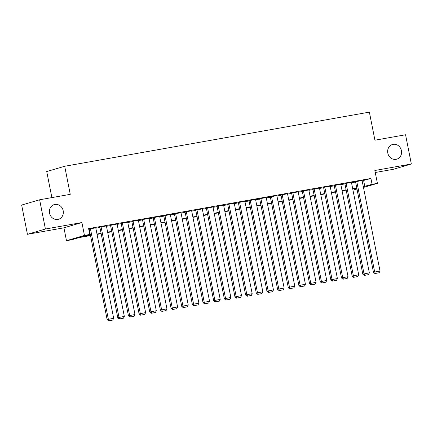 <?xml version="1.0" encoding="UTF-8"?>
<svg xmlns="http://www.w3.org/2000/svg" width="433" height="433" viewBox="0 0 433 433"><rect width="100%" height="100%" fill="white"/><g stroke="black" fill="none" stroke-linecap="round" stroke-linejoin="round"><path stroke-width="0.65" d="M63.186 210.73A7.637 6.917 -106.4 0 1 58.52 219.271A7.637 6.917 -106.4 0 1 49.551 213.155A7.637 6.917 -106.4 0 1 54.217 204.614A7.637 6.917 -106.4 0 1 63.186 210.73M401.423 150.635A7.637 6.917 -106.4 0 1 396.758 159.176A7.637 6.917 -106.4 0 1 387.789 153.055A7.637 6.917 -106.4 0 1 392.455 144.514A7.637 6.917 -106.4 0 1 401.423 150.635M90.497 235.574L79.087 237.603L71.802 239.741L66.476 240.688L84.451 235.411L89.777 234.464L82.487 236.602L90.421 235.195M63.927 227.818L81.902 222.54L45.416 229.025L39.625 199.781L21.65 205.058L27.441 234.302L63.927 227.818L66.476 240.688M51.879 197.605L46.721 171.544L64.696 166.267L369.371 112.131L374.929 140.205L405.559 134.76L411.35 164.004L374.864 170.488L377.408 183.359L363.466 187.451M375.259 172.502L393.375 169.287L411.35 164.004M356.987 189.069L354.113 189.584L356.927 188.756M353.95 188.766L354.113 189.584M45.416 229.025L27.441 234.302M95.758 227.812L89.209 229.057M106.415 225.923L99.861 227.168M117.067 224.029L110.512 225.274M127.719 222.134L121.17 223.379M138.371 220.24L131.821 221.485M149.028 218.351L142.473 219.596M159.68 216.457L153.125 217.702M170.331 214.562L163.782 215.807M180.983 212.673L174.434 213.918M191.64 210.779L185.086 212.024M202.292 208.885L195.738 210.129M212.944 206.99L206.395 208.235M223.596 205.101L217.047 206.346M234.253 203.207L227.698 204.452M244.905 201.313L238.35 202.557M255.557 199.424L249.007 200.668M266.208 197.529L259.659 198.774M276.866 195.635L270.311 196.88M287.517 193.746L280.963 194.985M298.169 191.851L291.62 193.096M308.821 189.957L302.272 191.202M319.478 188.063L312.924 189.308M330.13 186.174L323.575 187.419M340.782 184.279L334.233 185.524M351.434 182.385L344.885 183.63M362.161 180.859L370.924 178.456L88.619 228.613L89.777 234.464M88.781 229.43L89.263 229.344M95.834 228.175L99.92 227.449M106.486 226.286L110.572 225.561M117.137 224.391L121.224 223.666M127.795 222.497L131.876 221.772M138.446 220.608L142.533 219.877M149.098 218.714L153.185 217.988M159.75 216.819L163.836 216.094M170.407 214.925L174.488 214.2M181.059 213.036L185.145 212.311M191.711 211.142L195.797 210.416M202.363 209.247L206.449 208.522M213.02 207.358L217.101 206.633M223.672 205.464L227.758 204.739M234.323 203.57L238.41 202.844M244.975 201.675L249.062 200.95M255.632 199.786L259.713 199.061M266.284 197.892L270.371 197.167M276.936 195.997L281.022 195.272M287.588 194.108L291.674 193.383M298.245 192.214L302.326 191.489M308.897 190.32L312.983 189.594M319.549 188.431L323.635 187.7M330.2 186.536L334.287 185.811M340.852 184.642L344.939 183.917M351.509 182.748L355.596 182.022M362.091 180.496L355.536 181.736M81.902 222.54L84.451 235.411M370.924 178.456L372.082 184.301L377.408 183.359M39.625 199.781L70.254 194.341L64.696 166.267M356.824 188.252L352.743 188.977M346.173 190.147L342.086 190.872M335.521 192.041L331.434 192.766M324.869 193.93L320.783 194.661M314.212 195.824L310.131 196.55M303.56 197.719L299.474 198.444M292.908 199.613L288.822 200.338M282.256 201.502L278.17 202.227M271.599 203.396L267.518 204.122M260.947 205.291L256.861 206.016M250.296 207.18L246.209 207.905M239.644 209.074L235.557 209.799M228.987 210.968L224.906 211.694M218.335 212.863L214.248 213.588M207.683 214.752L203.597 215.477M197.031 216.646L192.945 217.371M186.374 218.541L182.293 219.266M175.722 220.429L171.636 221.155M165.07 222.324L160.984 223.049M154.419 224.218L150.332 224.944M143.761 226.107L139.68 226.838M133.11 228.002L129.023 228.727M122.458 229.896L118.371 230.621M111.806 231.79L107.72 232.516M101.149 233.679L97.068 234.405M363.319 186.704L372.082 184.301M96.992 234.026L101.078 233.3M107.644 232.131L111.73 231.406M118.296 230.242L122.382 229.517M128.953 228.348L133.034 227.623M139.605 226.454L143.691 225.728M150.256 224.565L154.343 223.834M160.908 222.67L164.995 221.945M171.56 220.776L175.646 220.051M182.217 218.881L186.304 218.156M192.869 216.993L196.955 216.267M203.521 215.098L207.607 214.373M214.173 213.204L218.259 212.479M224.83 211.315L228.911 210.584M235.482 209.42L239.568 208.695M246.133 207.526L250.22 206.801M256.785 205.632L260.872 204.906M267.442 203.743L271.523 203.017M278.094 201.848L282.181 201.123M288.746 199.954L292.832 199.229M299.398 198.065L303.484 197.334M310.055 196.171L314.136 195.445M320.707 194.276L324.793 193.551M331.359 192.382L335.445 191.657M342.01 190.493L346.097 189.768M352.668 188.599L356.749 187.873M363.639 180.593L364.797 186.444M362.08 180.437L380.006 270.977L373.463 272.276L374.929 273.548L379.14 272.747L374.929 273.548M355.525 181.681L373.463 272.276M356.749 181.384L374.68 271.924L375.416 273.407M379.14 272.747L380.006 270.977M351.423 182.325L369.354 272.866L362.811 274.17L364.277 275.442L368.488 274.636L364.277 275.442M344.874 183.57L362.811 274.17M346.097 183.273L364.023 273.813L364.759 275.301M368.488 274.636L369.354 272.866M340.771 184.22L358.697 274.76L352.159 276.065L353.62 277.337L357.837 276.53L353.62 277.337M334.216 185.465L352.159 276.065M335.445 185.167L353.371 275.707L354.107 277.19M357.837 276.53L358.697 274.76M330.119 186.114L348.045 276.655L341.507 277.959L342.968 279.231L347.185 278.424L342.968 279.231M323.565 187.359L341.507 277.959M324.793 187.061L342.72 277.602L343.456 279.085M347.185 278.424L348.045 276.655M319.467 188.009L337.394 278.549L330.85 279.848L332.317 281.12L336.528 280.313L332.317 281.12M312.913 189.253L330.85 279.848M314.136 188.95L332.068 279.491L332.804 280.979M336.528 280.313L337.394 278.549M308.81 189.898L326.742 280.438L320.198 281.742L321.665 283.014L325.876 282.208L321.665 283.014M302.261 191.142L320.198 281.742M303.484 190.845L321.41 281.385L322.147 282.873M325.876 282.208L326.742 280.438M298.158 191.792L316.085 282.332L309.546 283.637L311.008 284.909L315.224 284.102L311.008 284.909M291.604 193.037L309.546 283.637M292.832 192.739L310.759 283.279L311.495 284.762M315.224 284.102L316.085 282.332M287.507 193.686L305.433 284.227L298.894 285.526L300.356 286.798L304.572 285.996L300.356 286.798M280.952 194.931L298.894 285.526M282.181 194.634L300.107 285.174L300.843 286.657M304.572 285.996L305.433 284.227M276.855 195.575L294.781 286.116L288.237 287.42L289.704 288.692L293.915 287.885L289.704 288.692M270.3 196.82L288.237 287.42M271.523 196.522L289.455 287.063L290.191 288.551M293.915 287.885L294.781 286.116M266.198 197.47L284.129 288.01L277.585 289.314L279.052 290.586L283.263 289.78L279.052 290.586M259.648 198.715L277.585 289.314M260.872 198.417L278.798 288.957L279.534 290.44M283.263 289.78L284.129 288.01M255.546 199.364L273.472 289.904L266.934 291.209L268.395 292.475L272.611 291.674L268.395 292.475M248.991 200.609L266.934 291.209M250.22 200.311L268.146 290.852L268.882 292.335M272.611 291.674L273.472 289.904M244.894 201.258L262.82 291.793L256.282 293.098L257.743 294.37L261.96 293.563L257.743 294.37M238.339 202.503L256.282 293.098M239.568 202.2L257.494 292.74L258.23 294.229M261.96 293.563L262.82 291.793M234.242 203.147L252.168 293.688L245.625 294.992L247.091 296.264L251.308 295.458L247.091 296.264M227.688 204.392L245.625 294.992M228.911 204.095L246.842 294.635L247.579 296.123M251.308 295.458L252.168 293.688M223.585 205.042L241.517 295.582L234.973 296.886L236.44 298.158L240.651 297.352L236.44 298.158M217.036 206.287L234.973 296.886M218.259 205.989L236.185 296.529L236.921 298.012M240.651 297.352L241.517 295.582M212.933 206.936L230.859 297.476L224.321 298.775L225.782 300.047L229.999 299.246L225.782 300.047M206.379 208.181L224.321 298.775M207.607 207.883L225.533 298.418L226.27 299.907M229.999 299.246L230.859 297.476M202.281 208.825L220.208 299.365L213.669 300.67L215.131 301.942L219.347 301.135L215.131 301.942M195.727 210.07L213.669 300.67M196.955 209.772L214.882 300.313L215.618 301.801M219.347 301.135L220.208 299.365M191.63 210.719L209.556 301.26L203.012 302.564L204.479 303.836L208.695 303.03L204.479 303.836M185.075 211.964L203.012 302.564M186.298 211.667L204.23 302.207L204.966 303.69M208.695 303.03L209.556 301.26M180.972 212.614L198.904 303.154L192.36 304.459L193.827 305.725L198.038 304.924L193.827 305.725M174.423 213.859L192.36 304.459M175.646 213.561L193.573 304.101L194.309 305.584M198.038 304.924L198.904 303.154M170.321 214.508L188.247 305.043L181.708 306.348L183.17 307.619L187.386 306.813L183.17 307.619M163.766 215.753L181.708 306.348M164.995 215.45L182.921 305.99L183.657 307.479M187.386 306.813L188.247 305.043M159.669 216.397L177.595 306.937L171.057 308.242L172.518 309.514L176.734 308.707L172.518 309.514M153.114 217.642L171.057 308.242M154.343 217.344L172.269 307.885L173.005 309.373M176.734 308.707L177.595 306.937M149.017 218.292L166.943 308.832L160.399 310.136L161.866 311.408L166.083 310.602L161.866 311.408M142.462 219.536L160.399 310.136M143.686 219.239L161.617 309.779L162.353 311.262M166.083 310.602L166.943 308.832M138.36 220.186L156.291 310.726L149.748 312.025L151.214 313.297L155.425 312.496L151.214 313.297M131.811 221.431L149.748 312.025M133.034 221.133L150.96 311.668L151.696 313.156M155.425 312.496L156.291 310.726M127.708 222.075L145.634 312.615L139.096 313.92L140.557 315.192L144.774 314.385L140.557 315.192M121.153 223.32L139.096 313.92M122.382 223.022L140.308 313.562L141.044 315.051M144.774 314.385L145.634 312.615M117.056 223.969L134.982 314.51L128.444 315.814L129.905 317.086L134.122 316.279L129.905 317.086M110.502 225.214L128.444 315.814M111.73 224.916L129.656 315.457L130.393 316.94M134.122 316.279L134.982 314.51M106.404 225.864L124.331 316.404L117.787 317.703L119.254 318.975L123.47 318.174L119.254 318.975M99.85 227.109L117.787 317.703M101.073 226.811L119.005 317.351L119.741 318.834M123.47 318.174L124.331 316.404M95.747 227.758L113.679 318.293L107.135 319.597L108.602 320.869L112.813 320.063L108.602 320.869M89.198 228.997L107.135 319.597M90.421 228.7L108.347 319.24L109.084 320.729M112.813 320.063L113.679 318.293"/></g></svg>

